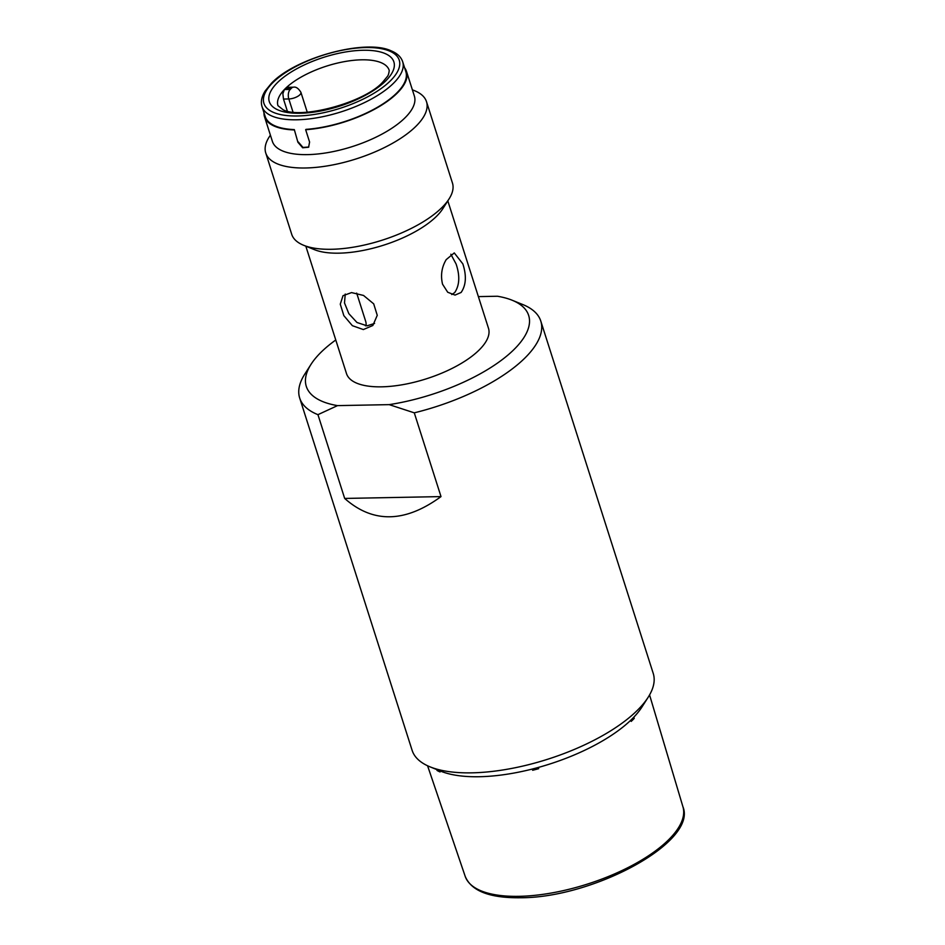<?xml version="1.0" encoding="UTF-8"?>
<svg xmlns="http://www.w3.org/2000/svg" width="945" height="945" viewBox="0 0 945 945"><rect width="100%" height="100%" fill="white"/><g stroke="black" fill="none" stroke-linecap="round" stroke-linejoin="round"><path stroke-width="1.42" d="M414.276 412.835A126.547 49.695 -17.7 0 0 525.373 357.553A126.547 49.695 -17.7 0 0 540.788 321.076L653.231 673.407A126.547 49.695 162.3 0 1 648.14 697.304L641.915 707.061A116.707 45.832 162.3 0 1 632.394 718.649A116.707 45.832 162.3 0 1 440.842 771.226L430.117 766.879A126.547 49.695 162.3 0 1 412.126 750.354L299.683 398.022A126.547 49.695 -17.7 0 0 317.945 414.666L344.677 498.44C372.98 523.495 405.086 522.88 441.008 496.597L414.276 412.835L389.186 404.637A116.707 45.832 162.3 0 0 508.008 355.001A116.707 45.832 162.3 0 0 512.072 300.203L522.798 304.55A126.547 49.695 -17.7 0 0 522.526 304.444M648.14 697.304A126.547 49.695 162.3 0 1 637.816 709.872A126.547 49.695 162.3 0 1 430.117 766.879M540.788 321.076A126.547 49.695 -17.7 0 0 522.798 304.55M478.371 296.612L497.436 296.246A116.707 45.832 162.3 0 1 512.072 300.203M335.77 339.987A116.707 45.832 -17.7 0 0 310.999 364.368A116.707 45.832 -17.7 0 0 337.53 405.618L389.186 404.637M447.812 200.86L488.482 328.269A74.525 29.26 -17.7 0 1 479.398 349.756A74.525 29.26 162.3 0 1 403.255 384.58A74.525 29.26 162.3 0 1 346.496 373.582L305.826 246.172M305.66 129.713L309.582 142.033L308.613 147.219L302.672 147.786L297.911 142.258L294.308 129.595A73.816 28.988 162.3 0 1 265.191 116.518L262.048 106.667A73.816 28.988 -17.7 0 0 318.276 117.558A73.816 28.988 -17.7 0 0 393.699 83.054A73.816 28.988 -17.7 0 0 402.688 61.779L405.842 71.643A73.816 28.988 162.3 0 1 396.841 92.917A73.816 28.988 162.3 0 1 305.991 129.37L305.66 129.713A74.525 29.26 -17.7 0 0 397.432 92.905A74.525 29.26 -17.7 0 0 406.504 71.418A74.525 29.26 -17.7 0 0 404.614 67.816M263.974 112.703A74.525 29.26 -17.7 0 0 264.517 116.743A74.525 29.26 -17.7 0 0 293.978 129.938M264.517 116.743L272.384 141.372A74.525 29.26 -17.7 0 0 329.155 152.369A74.525 29.26 -17.7 0 0 405.287 117.534A74.525 29.26 -17.7 0 0 414.371 96.059L406.504 71.418M461.113 292.466L455.065 295.088L447.717 292.253L442.543 284.197C440.464 275.361 441.693 267.163 446.205 259.615L454.261 252.917L462.837 263.879C466.676 275.68 466.109 285.201 461.113 292.466M449.052 198.934A84.365 33.122 -17.7 0 1 442.165 207.309A84.365 33.122 162.3 0 1 303.699 245.31L314.425 249.657A74.525 29.26 -17.7 0 0 436.744 216.086A74.525 29.26 -17.7 0 0 442.827 208.691L449.052 198.934A84.365 33.122 -17.7 0 0 452.442 182.999L426.502 101.694A84.365 33.122 -17.7 0 0 414.501 90.673L412.374 89.81M363.341 329.557L352.367 325.682L343.85 315.642L340.271 304.184L343.011 295.69L351.552 292.596L363.541 295.454L373.7 303.853L377.256 315.323L372.85 325.493L363.341 329.557M451.745 294.556L454.687 292.596C459.589 285.331 460.061 275.798 456.104 264.009L450.836 254.217M345.232 294.06L344.5 302.943L348.823 313.634L356.974 322.493L367.062 325.824L374.574 323.426M303.699 245.31A84.365 33.122 162.3 0 1 291.71 234.301L265.758 152.995A84.365 33.122 162.3 0 0 330.029 165.434A84.365 33.122 162.3 0 0 416.225 126.004A84.365 33.122 -17.7 0 0 426.502 101.694M265.758 152.995A84.365 33.122 162.3 0 1 269.148 137.06L270.388 135.123M310.999 364.368L304.774 374.125A126.547 49.695 -17.7 0 0 299.683 398.022M441.008 496.597L344.677 498.44M337.53 405.618L317.945 414.666M632.642 718.401L634.237 718.377A116.672 45.821 162.3 0 1 631.213 721.401L630.847 720.161A116.707 45.832 162.3 0 1 538.296 767.458L538.685 768.675A116.672 45.821 162.3 0 1 532.661 770.269L532.259 769.053A116.707 45.832 162.3 0 1 479.269 776.731A116.707 45.832 162.3 0 1 439.649 770.718L440.063 771.947A116.672 45.821 162.3 0 1 437.074 770.506L436.755 769.573M532.661 770.269L532.661 768.947M437.074 770.506L437.984 770.069M644.549 702.324A116.707 45.832 162.3 0 1 633.859 717.137L634.237 718.377M287.327 111.108L283.488 99.06L282.862 93.72L284.41 89.527A58.354 22.916 -17.7 0 1 285.071 88.842A58.354 22.916 -17.7 0 1 285.756 88.168A58.354 22.916 162.3 0 1 345.35 61.46A58.354 22.916 162.3 0 1 389.139 70.178L389.234 70.591C388.844 73.686 388.194 75.694 387.273 76.604L382.89 81.92C364.864 102.674 300.935 119.495 283.193 109.821L277.96 105.663A58.354 22.916 162.3 0 1 284.41 89.527L290.233 89.409A7.028 3.91 88.9 0 0 288.414 93.614A7.028 3.91 88.9 0 0 288.816 98.953L292.985 112.042M283.488 99.06L288.816 98.953A8.434 3.307 -17.7 0 0 299.884 94.76A8.434 3.307 -17.7 0 0 300.912 92.326C298.455 88.346 295.962 86.633 293.422 87.188L287.741 87.294L285.756 88.168L291.58 88.05L290.233 89.409M294.308 129.595L297.911 142.258M308.779 147.042L302.967 147.42L298.242 141.915M356.678 293.104L365.62 321.135A11.245 8.233 45 0 1 365.998 325.812M365.361 325.765L365.408 325.718A11.245 8.233 -135 0 0 366.022 325.635M682.951 806.841C697.611 841.96 593.236 898.033 520.364 897.75C489.699 898.128 471.307 890.993 465.188 876.334A114.298 44.887 -17.7 0 0 518.97 896.332A114.298 44.887 -17.7 0 0 519.774 896.321A114.298 44.887 -17.7 0 0 634.638 864.096A114.298 44.887 -17.7 0 0 682.951 806.841L649.569 694.929M293.422 87.188A7.028 3.91 88.9 0 0 291.58 88.05M277.263 82.794A65.382 25.669 162.3 0 1 363.045 50.262A65.382 25.669 162.3 0 1 385.903 80.727A65.382 25.669 162.3 0 1 300.12 113.258A65.382 25.669 162.3 0 1 277.263 82.794M390.58 80.632A71.005 27.878 -17.7 0 0 365.75 47.545A71.005 27.878 -17.7 0 0 272.585 82.888A71.005 27.878 -17.7 0 0 297.415 115.975A71.005 27.878 -17.7 0 0 390.58 80.632M465.188 876.334L427.577 765.769M300.912 92.326L307.231 112.148M402.688 61.779C401.093 56.96 397.183 53.286 390.97 50.758C365.16 38.627 295.076 57.928 271.38 83.361L265.214 90.897C261.611 96.555 260.56 101.812 262.048 106.667"/></g></svg>
